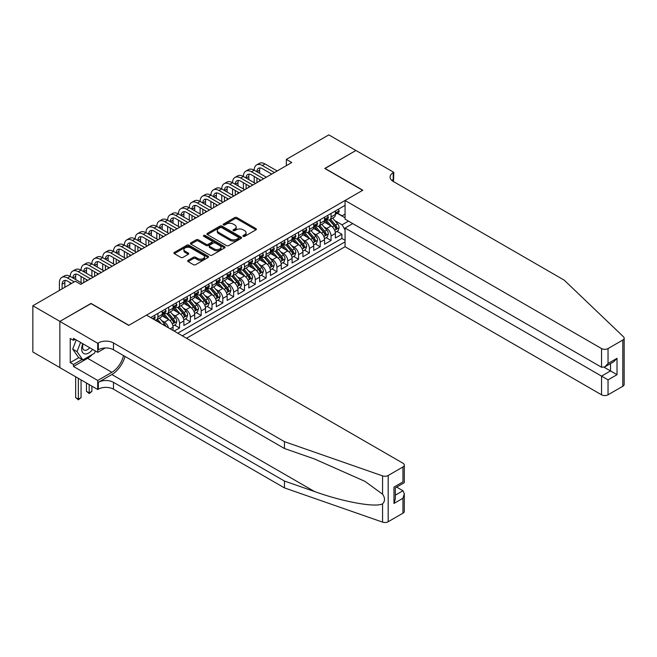 <?xml version="1.0" encoding="UTF-8"?>
<svg xmlns="http://www.w3.org/2000/svg" width="657" height="657" viewBox="0 0 657 657"><rect width="100%" height="100%" fill="white"/><g stroke="black" fill="none" stroke-linecap="round" stroke-linejoin="round"><path stroke-width="0.99" d="M243.205 236.331A1.051 0.608 0 0 0 244.691 236.331L255.975 229.819A1.503 0.871 0 0 0 256.419 229.203A1.503 0.871 0 0 0 255.975 228.595L236.857 217.557A1.503 0.871 0 0 0 234.73 217.557L223.446 224.07A1.051 0.608 0 0 0 223.142 224.497A1.051 0.608 0 0 0 223.446 224.924A1.051 0.608 0 0 0 224.932 224.924L226.394 224.086A4.804 2.776 0 0 1 233.194 224.086L234.787 225.006A4.804 2.776 0 0 1 236.192 226.969A4.804 2.776 0 0 1 234.787 228.932L233.325 229.769A1.051 0.608 0 0 0 233.013 230.205A1.051 0.608 0 0 0 233.325 230.632A1.051 0.608 0 0 0 234.812 230.632L236.274 229.786A4.804 2.776 0 0 1 243.074 229.786L244.667 230.706A4.804 2.776 0 0 1 246.071 232.668A4.804 2.776 0 0 1 244.667 234.631L243.205 235.477A1.051 0.608 0 0 0 242.893 235.904A1.051 0.608 0 0 0 243.205 236.331L243.205 235.477M188.099 260.361A1.503 0.871 0 0 0 187.664 260.977A1.503 0.871 0 0 0 188.099 261.585L193.462 264.681A1.503 0.871 0 0 0 195.589 264.681L208.121 257.445A1.503 0.871 0 0 0 208.565 256.838A1.503 0.871 0 0 0 208.121 256.222L189.002 245.184A1.503 0.871 0 0 0 186.875 245.184L174.343 252.419A1.503 0.871 0 0 0 173.908 253.035A1.503 0.871 0 0 0 174.343 253.643L180.823 257.388A1.503 0.871 0 0 0 182.95 257.388L188.313 254.292A1.503 0.871 0 0 0 188.756 253.676A1.503 0.871 0 0 0 188.313 253.06L185.102 251.204A4.016 2.324 0 0 1 183.919 249.57A4.016 2.324 0 0 1 186.399 247.426A4.016 2.324 0 0 1 190.785 247.927L203.366 255.195A4.016 2.324 0 0 1 204.549 256.838A4.016 2.324 0 0 1 202.069 258.981A4.016 2.324 0 0 1 197.683 258.472L195.589 257.265A1.503 0.871 0 0 0 193.462 257.265L188.099 260.361L188.099 261.585M91.019 303.608L59.902 321.38L32.85 305.76L32.85 351.996L59.853 367.583M91.019 303.419L128.895 325.289L362.648 190.333L324.772 168.463L355.88 150.502L328.829 134.882L286.353 159.405L286.353 165.654M32.85 305.76L75.325 281.237L80.737 284.366L291.765 162.525L286.353 159.405M226.501 245.611A1.503 0.871 0 0 0 228.628 245.611L241.16 238.376A1.503 0.871 0 0 0 241.595 237.76A1.503 0.871 0 0 0 241.16 237.144L222.041 226.107A1.503 0.871 0 0 0 219.914 226.107L207.382 233.342A1.503 0.871 0 0 0 206.939 233.958A1.503 0.871 0 0 0 207.382 234.574L226.501 245.611M204.138 236.561A1.051 0.608 0 0 1 205.206 236.709L205.206 235.461L224.645 246.687A1.503 0.871 0 0 1 225.08 247.295A1.503 0.871 0 0 1 224.645 247.911L212.104 255.146A1.503 0.871 0 0 1 209.985 255.146L190.859 244.108L190.859 242.885A1.503 0.871 0 0 0 190.423 243.492A1.503 0.871 0 0 0 190.859 244.108M190.859 242.885L196.229 239.789A1.503 0.871 0 0 1 198.348 239.789L206.109 244.264A1.503 0.871 0 0 0 208.228 244.264L211.784 242.211A1.503 0.871 0 0 0 212.227 241.595A1.503 0.871 0 0 0 211.784 240.979L203.711 236.323A1.051 0.608 0 0 1 203.407 235.888A1.051 0.608 0 0 1 204.056 235.329A1.051 0.608 0 0 1 205.206 235.461M174.13 331.095L179.542 327.974L174.614 325.133M172.495 314.35L175.214 315.918A6.118 3.531 60 0 1 179.542 323.416L183.87 320.912L183.87 325.478L190.366 321.725L185.438 318.883M183.319 308.1L186.038 309.669A6.118 3.531 60 0 1 190.366 317.167L194.694 314.67L194.694 319.228L201.182 315.475L196.262 312.633M194.135 301.85L196.854 303.419A6.118 3.531 60 0 1 201.182 310.917L205.51 308.42L205.51 312.978L212.006 309.233L207.086 306.392M204.959 295.601L207.678 297.169A6.118 3.531 60 0 1 212.006 304.667L216.334 302.171L216.334 306.729L222.83 302.984L217.902 300.142M215.783 289.359L218.502 290.928A6.118 3.531 60 0 1 222.83 298.426L227.158 295.921L227.158 300.487L233.654 296.734L228.726 293.893M226.608 283.11L229.318 284.678A6.118 3.531 60 0 1 233.654 292.176L237.982 289.671L237.982 294.237L244.47 290.484L239.55 287.643M237.423 276.86L240.142 278.428A6.118 3.531 60 0 1 244.47 285.926L248.798 283.43L248.798 287.988L255.294 284.243L250.366 281.393M248.247 270.61L250.966 272.179A6.118 3.531 60 0 1 255.294 279.677L259.622 277.18L259.622 281.738L266.118 277.993L261.19 275.152M259.072 264.36L261.79 265.929A6.118 3.531 60 0 1 266.118 273.427L270.446 270.93L270.446 275.488L276.934 271.743L272.014 268.902M269.896 258.119L272.606 259.687A6.118 3.531 60 0 1 276.934 267.185L281.27 264.681L281.27 269.247L287.758 265.494L282.839 262.652M280.711 251.869L283.43 253.438A6.118 3.531 60 0 1 287.758 260.936L292.086 258.439L292.086 262.997L298.582 259.244L293.654 256.402M291.536 245.619L294.254 247.188A6.118 3.531 60 0 1 298.582 254.686L302.91 252.189L302.91 256.747L309.406 253.002L304.478 250.153M302.36 239.37L305.078 240.938A6.118 3.531 60 0 1 309.406 248.436L313.734 245.94L313.734 250.498L320.222 246.753L315.303 243.911M313.175 233.12L315.894 234.697A6.118 3.531 60 0 1 320.222 242.187L324.558 239.69L324.558 244.256L331.046 240.503L331.046 235.945A6.118 3.531 -120 0 0 326.718 228.447L324 226.879M326.127 237.662L331.046 240.503M173.046 330.471L173.046 327.161A6.118 3.531 -120 0 0 168.718 319.663L162.024 315.803M168.463 327.827A6.118 3.531 60 0 0 164.39 322.168L161.671 320.6M183.87 320.912A6.118 3.531 -120 0 0 179.542 313.414L172.848 309.554M194.694 314.67A6.118 3.531 -120 0 0 190.366 307.172L183.673 303.304M205.51 308.42A6.118 3.531 -120 0 0 201.182 300.922L194.488 297.054M216.334 302.171A6.118 3.531 -120 0 0 212.006 294.673L205.312 290.813M227.158 295.921A6.118 3.531 -120 0 0 222.83 288.423L216.137 284.563M237.982 289.671A6.118 3.531 -120 0 0 233.654 282.173L226.961 278.313M248.798 283.43A6.118 3.531 -120 0 0 244.47 275.932L237.777 272.064M259.622 277.18A6.118 3.531 -120 0 0 255.294 269.682L248.601 265.814M270.446 270.93A6.118 3.531 -120 0 0 266.118 263.432L259.425 259.572M281.27 264.681A6.118 3.531 -120 0 0 276.934 257.183L270.249 253.323M292.086 258.439A6.118 3.531 -120 0 0 287.758 250.941L281.065 247.073M302.91 252.189A6.118 3.531 -120 0 0 298.582 244.691L291.889 240.823M313.734 245.94A6.118 3.531 -120 0 0 309.406 238.442L302.713 234.574M324.558 239.69A6.118 3.531 -120 0 0 320.222 232.192L313.529 228.332M186.522 338.256L345.065 246.72L601.541 394.8L601.541 376.116L610.525 370.926L610.525 363.608M182.301 335.817L345.065 241.85M345.065 205.362L150.699 317.569M164.332 313.134L164.39 313.167A6.118 3.531 60 0 0 167.453 313.471L171.781 310.975A6.118 3.531 -120 0 0 173.046 308.166L173.046 304.667M175.156 306.885L175.214 306.918A6.118 3.531 60 0 0 178.269 307.221L182.605 304.725A6.118 3.531 -120 0 0 183.87 301.924L183.87 298.418M185.98 300.635L186.038 300.668A6.118 3.531 60 0 0 189.093 300.972L193.421 298.475A6.118 3.531 -120 0 0 194.694 295.675L194.694 292.176M196.796 294.393L196.854 294.426A6.118 3.531 60 0 0 199.917 294.73L204.245 292.225A6.118 3.531 -120 0 0 205.51 289.425L205.51 285.926M207.62 288.144L207.678 288.177A6.118 3.531 60 0 0 210.741 288.48L215.069 285.976A6.118 3.531 -120 0 0 216.334 283.175L216.334 279.677M218.444 281.894L218.502 281.927A6.118 3.531 60 0 0 221.557 282.231L225.893 279.734A6.118 3.531 -120 0 0 227.158 276.925L227.158 273.427M229.268 275.644L229.318 275.677A6.118 3.531 60 0 0 232.381 275.981L236.709 273.484A6.118 3.531 -120 0 0 237.982 270.684L237.982 267.185M240.084 269.395L240.142 269.427A6.118 3.531 60 0 0 243.205 269.731L247.533 267.235A6.118 3.531 -120 0 0 248.798 264.434L248.798 260.936M250.908 263.153L250.966 263.186A6.118 3.531 60 0 0 254.029 263.49L258.357 260.985A6.118 3.531 -120 0 0 259.622 258.185L259.622 254.686M261.732 256.903L261.79 256.936A6.118 3.531 60 0 0 264.845 257.24L269.173 254.744A6.118 3.531 -120 0 0 270.446 251.935L270.446 248.436M272.548 250.654L272.606 250.687A6.118 3.531 60 0 0 275.669 250.99L279.997 248.494A6.118 3.531 -120 0 0 281.27 245.685L281.27 242.187M283.372 244.404L283.43 244.437A6.118 3.531 60 0 0 286.493 244.741L290.821 242.244A6.118 3.531 -120 0 0 292.086 239.444L292.086 235.945M294.196 238.163L294.254 238.195A6.118 3.531 60 0 0 297.317 238.491L301.645 235.994A6.118 3.531 -120 0 0 302.91 233.194L302.91 229.695M305.02 231.913L305.078 231.946A6.118 3.531 60 0 0 308.133 232.25L312.461 229.745A6.118 3.531 -120 0 0 313.734 226.944L313.734 223.446M315.836 225.663L315.894 225.696A6.118 3.531 60 0 0 318.957 226L323.285 223.503A6.118 3.531 -120 0 0 324.558 220.695L324.558 217.196M177.76 333.189L341.87 238.442L341.87 234.253L335.374 238.006L335.374 233.44A6.118 3.531 -120 0 0 331.046 225.942L324.353 222.082M326.66 219.413L326.718 219.446A6.118 3.531 -120 0 0 329.781 219.75A6.118 3.531 -120 0 0 331.046 216.95L331.046 213.451M329.781 219.75L334.109 217.253A6.118 3.531 -120 0 0 335.374 214.453L335.374 210.946M151.406 317.98L151.406 317.167M157.894 313.414L157.894 316.912A6.118 3.531 60 0 1 156.629 319.721A6.118 3.531 60 0 1 154.74 319.91M156.629 319.721L160.957 317.216A6.118 3.531 -120 0 0 162.23 314.416L162.23 310.917M168.718 307.172L168.718 310.671A6.118 3.531 60 0 1 167.453 313.471M179.542 300.922L179.542 304.421A6.118 3.531 60 0 1 178.269 307.221M190.366 294.673L190.366 298.171A6.118 3.531 60 0 1 189.093 300.972M201.182 288.423L201.182 291.922A6.118 3.531 60 0 1 199.917 294.73M212.006 282.173L212.006 285.68A6.118 3.531 60 0 1 210.741 288.48M222.83 275.932L222.83 279.43A6.118 3.531 60 0 1 221.557 282.231M233.654 269.682L233.654 273.181A6.118 3.531 60 0 1 232.381 275.981M244.47 263.432L244.47 266.931A6.118 3.531 60 0 1 243.205 269.731M255.294 257.183L255.294 260.681A6.118 3.531 60 0 1 254.029 263.49M266.118 250.941L266.118 254.44A6.118 3.531 60 0 1 264.845 257.24M276.934 244.691L276.934 248.19A6.118 3.531 60 0 1 275.669 250.99M287.758 238.442L287.758 241.94A6.118 3.531 60 0 1 286.493 244.741M298.582 232.192L298.582 235.691A6.118 3.531 60 0 1 297.317 238.491M309.406 225.942L309.406 229.441A6.118 3.531 60 0 1 308.133 232.25M320.222 219.701L320.222 223.199A6.118 3.531 60 0 1 318.957 226M320.222 242.187L320.222 246.753M309.406 248.436L309.406 253.002M298.582 254.686L298.582 259.244M287.758 260.936L287.758 265.494M276.934 267.185L276.934 271.743M266.118 273.427L266.118 277.993M255.294 279.677L255.294 284.243M244.47 285.926L244.47 290.484M233.654 292.176L233.654 296.734M222.83 298.426L222.83 302.984M212.006 304.667L212.006 309.233M201.182 310.917L201.182 315.475M190.366 317.167L190.366 321.725M179.542 323.416L179.542 327.974M345.065 229.975L342.083 224.817L334.824 220.629M342.083 224.817L348.473 221.138M337.271 213.295L345.065 217.796M337.484 213.164L342.083 215.825L345.065 214.108M336.942 231.412L341.87 234.253M341.87 238.442L345.065 240.281M243.624 236.487L244.667 235.879A4.804 2.776 0 0 0 246.071 233.917L246.071 232.668M236.192 226.969L236.192 228.217A4.804 2.776 0 0 1 234.787 230.18L233.744 230.779M255.959 229.827L236.857 218.806A1.503 0.871 0 0 0 234.73 218.806L223.865 225.08M241.135 238.384L222.041 227.355A1.503 0.871 0 0 0 219.914 227.355L207.398 234.582M238.507 238.187A1.051 0.608 0 0 0 238.811 237.76A1.051 0.608 0 0 0 238.507 237.333L221.721 227.642A1.051 0.608 0 0 0 220.235 227.642L218.691 228.529A4.804 2.776 0 0 0 217.286 230.492A4.804 2.776 0 0 0 218.691 232.455L230.164 239.082A4.804 2.776 0 0 0 236.963 239.082L238.507 238.187L238.507 239.444A1.051 0.608 0 0 0 238.811 239.008L238.811 237.76M217.286 230.492L217.286 231.74A4.804 2.776 0 0 0 218.691 233.703L218.691 232.455M238.507 239.444L236.963 240.331A4.804 2.776 0 0 1 230.164 240.331L218.691 233.703M190.883 244.117L196.229 241.037L196.229 239.789M212.227 241.595L212.227 242.844A1.503 0.871 0 0 1 211.784 243.46L208.228 245.513A1.503 0.871 0 0 1 206.109 245.513L198.348 241.037A1.503 0.871 0 0 0 196.229 241.037M205.206 236.709L224.62 247.919M214.149 248.904A4.016 2.324 0 0 0 218.535 249.414A4.016 2.324 0 0 0 221.015 247.27A4.016 2.324 0 0 0 219.832 245.628L215.397 243.065A1.503 0.871 0 0 0 213.279 243.065L209.714 245.118A1.503 0.871 0 0 0 209.279 245.734A1.503 0.871 0 0 0 209.714 246.35L214.149 248.904L214.149 250.161A4.016 2.324 0 0 0 218.535 250.662A4.016 2.324 0 0 0 221.015 248.518L221.015 247.27M209.279 245.734L209.279 246.983A1.503 0.871 0 0 0 209.714 247.599L209.714 246.35M214.149 250.161L209.714 247.599M204.549 256.838L204.549 258.086A4.016 2.324 0 0 1 202.069 260.229A4.016 2.324 0 0 1 197.683 259.72L195.589 258.513A1.503 0.871 0 0 0 193.462 258.513L188.124 261.601M183.919 249.57L183.919 250.818A4.016 2.324 0 0 0 185.102 252.46L185.102 251.204M188.313 253.06L188.313 254.292L185.102 252.46M208.121 256.222L208.121 257.445L189.002 246.432A1.503 0.871 0 0 0 186.875 246.432L174.368 253.659L174.343 252.419M335.284 232.373L338.084 230.755L339.16 227.634A4.057 2.341 -120 0 0 337.583 223.823L332.639 218.099M331.645 226.345L325.995 219.799M328.434 224.439L325.149 220.637A9.715 5.609 -120 0 0 324.854 220.3M329.231 219.972L334.232 225.762A4.057 2.341 60 0 1 335.678 228.554C336.285 229.367 336.721 229.121 336.975 227.807A4.057 2.341 -120 0 0 335.53 225.014L330.586 219.29M329.518 219.873L334.898 226.098A2.07 1.191 60 0 1 335.415 226.903L336.975 227.807M335.678 228.554L335.973 229.038M338.24 209.296L339.16 210.889A4.057 2.341 60 0 1 338.322 212.679L336.269 213.87A4.057 2.341 -120 0 0 336.975 212.934L336.885 212.572M59.417 290.427L59.417 282.674A11.481 6.627 60 0 1 61.799 277.426L64.501 275.858A11.481 6.627 60 0 1 70.242 276.433A11.481 6.627 60 0 1 72.615 271.177L75.325 269.616A11.481 6.627 60 0 1 81.066 270.183A11.481 6.627 60 0 1 83.439 264.927L86.141 263.367A11.481 6.627 60 0 1 91.881 263.933A11.481 6.627 60 0 1 94.263 258.677L96.965 257.117A11.481 6.627 60 0 1 102.706 257.684A11.481 6.627 60 0 1 105.079 252.428L107.789 250.867A11.481 6.627 60 0 1 113.53 251.434A11.481 6.627 60 0 1 115.903 246.186L118.613 244.618A11.481 6.627 60 0 1 124.345 245.192A11.481 6.627 60 0 1 126.727 239.936L129.429 238.376A11.481 6.627 60 0 1 135.17 238.943A11.481 6.627 60 0 1 137.551 233.687L140.253 232.126A11.481 6.627 60 0 1 145.994 232.693A11.481 6.627 60 0 1 148.367 227.437L151.077 225.877A11.481 6.627 60 0 1 156.818 226.443A11.481 6.627 60 0 1 159.191 221.187L161.901 219.627A11.481 6.627 60 0 1 167.634 220.194A11.481 6.627 60 0 1 170.015 214.946L172.717 213.377A11.481 6.627 60 0 1 178.458 213.952A11.481 6.627 60 0 1 180.839 208.696L183.541 207.136A11.481 6.627 60 0 1 189.282 207.702A11.481 6.627 60 0 1 191.655 202.446L194.365 200.886A11.481 6.627 60 0 1 200.106 201.453A11.481 6.627 60 0 1 202.479 196.197L205.181 194.636A11.481 6.627 60 0 1 210.922 195.203A11.481 6.627 60 0 1 213.303 189.947L216.005 188.387A11.481 6.627 60 0 1 221.746 188.961A11.481 6.627 60 0 1 224.127 183.705L226.829 182.145A11.481 6.627 60 0 1 232.57 182.712A11.481 6.627 60 0 1 234.943 177.456L237.653 175.895A11.481 6.627 60 0 1 243.394 176.462A11.481 6.627 60 0 1 245.767 171.206L248.469 169.646A11.481 6.627 60 0 1 254.21 170.212A11.481 6.627 60 0 1 256.591 164.956L259.293 163.396A11.481 6.627 60 0 1 265.034 163.963L277.155 170.96M256.591 164.956A11.481 6.627 60 0 1 262.332 165.531L274.445 172.528M335.513 214.059L335.53 214.059A4.057 2.341 -120 0 0 336.269 213.87M336.45 212.63L336.975 212.934L335.678 213.681A4.057 2.341 60 0 1 335.374 214.264M271.743 174.089L262.332 168.652A7.654 4.418 -120 0 0 258.505 168.274A7.654 4.418 -120 0 0 256.92 171.773L259.622 170.212L259.622 173.341M260.098 167.921A7.654 4.418 -120 0 0 259.622 170.212M256.92 178.022L256.92 182.646M259.622 179.583L259.622 181.086M254.21 182.712L254.21 176.462M82.839 343.742A9.945 5.741 120 0 0 85.172 353.942A9.945 5.741 120 0 0 92.596 349.376M83.176 343.94A6.808 3.934 120 0 0 84.006 350.033A6.808 3.934 120 0 0 84.999 350.345A6.808 3.934 120 0 0 89.697 347.709M95.388 350.986L94.534 353.187L82.848 359.929L78.52 357.433L72.681 349.122L76.245 339.94M82.848 359.929L77.009 351.618L80.573 342.437M72.681 349.122L77.009 351.618M352.743 223.602L345.065 228.036L608.037 379.861L608.037 394.8L622.803 386.267L622.803 340.03A4.591 2.653 0 0 0 624.15 338.158A4.591 2.653 0 0 0 623.485 336.786L564.207 280.145L393.223 181.431A10.709 6.184 180 0 1 390.077 177.053A10.709 6.184 180 0 1 393.223 172.684L393.814 172.339L355.938 150.469L324.936 168.562M345.065 228.036L345.065 246.72M324.936 168.373L362.812 190.234L345.065 200.484L601.541 348.563A4.591 2.653 0 0 0 608.037 348.563L622.803 340.03M393.814 172.339L393.486 181.587M345.065 200.484L345.065 219.167L601.541 367.247L601.541 348.563M624.15 338.158L624.15 384.394A4.591 2.653 180 0 1 622.803 386.267M608.037 394.8A4.591 2.653 180 0 1 601.541 394.8M391.868 180.478A10.709 6.184 180 0 1 393.223 179.525L393.223 172.684M604.136 367.247L617.013 374.679L608.037 379.861M608.037 348.563L608.037 363.493L604.785 366.918L601.541 367.247M608.037 363.493L617.013 358.311L613.769 361.736L604.785 366.918M402.955 513.199L402.955 498.261L404.301 493.736L404.301 511.318A4.591 2.653 180 0 1 402.955 513.199L388.188 521.724A4.591 2.653 180 0 1 382.563 522.118L284.456 487.888L284.456 481.047L113.472 382.333A10.709 6.184 -0 0 0 98.32 382.333L111.846 374.523A19.932 11.506 120 0 0 125.019 356.447M284.456 481.047L314.539 491.543C343.291 501.907 375.418 507.713 382.563 503.837C385.174 501.168 385.174 497.94 382.563 494.171L364.914 481.335L314.539 458.997L284.456 448.501L113.472 349.779A10.709 6.184 -0 0 0 98.32 349.779L98.32 342.938L97.729 343.283L59.853 321.413L90.855 303.518L128.731 325.379L146.478 315.138L402.955 463.21A4.591 2.653 -0 0 1 404.301 465.082A4.591 2.653 -0 0 1 402.955 466.963L388.188 475.487L388.188 521.724M284.456 487.888L113.472 389.174A10.709 6.184 -0 0 0 98.32 389.174L97.729 389.519L59.853 367.649L59.853 321.413M284.456 448.501L284.456 441.66L113.472 342.938A10.709 6.184 -0 0 0 98.32 342.938M382.563 494.171L382.563 475.882L284.456 441.66M92.382 354.427A17.222 9.937 -60 0 1 87.611 358.311L73.485 366.466L73.485 364.463L82.092 359.494M75.218 339.349L73.485 340.342L70.242 338.47L70.242 362.59L73.485 364.463M73.485 340.342L73.485 338.347L97.729 352.341L97.729 343.283M97.729 389.519L97.729 380.46L111.846 372.305A17.222 9.937 120 0 0 123.508 355.577M73.485 366.466L97.729 380.46M396.623 487.108L402.955 490.763L404.301 493.736M105.284 347.98L97.729 352.341M382.563 475.882A4.591 2.653 -0 0 0 388.188 475.487M70.242 362.59L78.848 357.622M402.955 498.261L393.978 503.451L395.325 498.926L395.325 487.855L404.301 482.673L404.301 465.082M393.978 503.451L393.978 487.075C395.728 488.094 395.728 488.094 393.978 487.075L402.955 481.893C404.712 482.903 404.712 482.903 402.955 481.893L402.955 466.963M324.459 238.622L327.26 237.005L328.344 233.884A4.057 2.341 -120 0 0 326.759 230.073L321.815 224.349M320.83 232.586L315.179 226.049M317.61 230.681L314.333 226.887A9.715 5.609 -120 0 0 314.03 226.55M318.407 226.222L323.408 232.011A4.057 2.341 60 0 1 324.854 234.804C325.461 235.617 325.897 235.37 326.151 234.056A4.057 2.341 -120 0 0 324.706 231.256L319.762 225.532M318.702 226.123L324.073 232.348A2.07 1.191 60 0 1 324.591 233.153L326.151 234.056M324.854 234.804L325.149 235.28M313.644 244.864L316.436 243.254L317.52 240.125A4.057 2.341 -120 0 0 315.943 236.323L310.999 230.599M310.005 238.836L304.355 232.291M306.786 236.931L303.509 233.136A9.715 5.609 -120 0 0 303.206 232.8M307.583 232.463L312.584 238.261A4.057 2.341 60 0 1 314.03 241.053C314.637 241.866 315.073 241.62 315.327 240.298A4.057 2.341 -120 0 0 313.882 237.506L308.938 231.781M307.878 232.373L313.249 238.598A2.07 1.191 60 0 1 313.775 239.403L315.327 240.298M314.03 241.053L314.325 241.53M302.82 251.114L305.612 249.504L306.696 246.375A4.057 2.341 -120 0 0 305.119 242.564L300.175 236.84M299.181 245.086L293.531 238.54M295.97 243.18L292.685 239.386A9.715 5.609 -120 0 0 292.39 239.041M296.759 238.713L301.76 244.503A4.057 2.341 60 0 1 303.206 247.303C303.821 248.116 304.248 247.861 304.511 246.547A4.057 2.341 -120 0 0 303.066 243.755L298.114 238.031M297.054 238.622L302.434 244.839A2.07 1.191 60 0 1 302.951 245.652L304.511 246.547M303.206 247.303L303.501 247.779M291.995 257.363L294.796 255.745L295.872 252.625A4.057 2.341 -120 0 0 294.295 248.814L289.351 243.09M288.357 251.335L282.707 244.79M285.146 249.43L281.861 245.628A9.715 5.609 -120 0 0 281.566 245.291M285.943 244.962L290.944 250.752A4.057 2.341 60 0 1 292.39 253.545C292.997 254.366 293.433 254.111 293.687 252.797A4.057 2.341 -120 0 0 292.242 250.005L287.298 244.281M286.23 244.872L291.609 251.089A2.07 1.191 60 0 1 292.127 251.902L293.687 252.797M292.39 253.545L292.685 254.029M327.424 215.545L328.344 217.138A4.057 2.341 60 0 1 327.498 218.929L325.445 220.12A4.057 2.341 -120 0 0 326.151 219.183L326.069 218.822M245.767 171.206A11.481 6.627 60 0 1 251.508 171.773L254.21 170.212L266.331 177.209M251.508 171.773L263.629 178.77M324.689 220.309L324.706 220.309A4.057 2.341 -120 0 0 325.445 220.12M325.626 218.88L326.151 219.183L324.854 219.931A4.057 2.341 60 0 1 324.558 220.514M260.919 180.338L251.508 174.902A7.654 4.418 -120 0 0 247.681 174.524A7.654 4.418 -120 0 0 246.096 178.022L248.798 176.462L248.798 179.583M249.282 174.171A7.654 4.418 -120 0 0 248.798 176.462M246.096 184.272L246.096 188.896M248.798 185.832L248.798 187.335M243.394 188.961L243.394 182.712M316.6 221.787L317.52 223.38A4.057 2.341 60 0 1 316.682 225.179L314.621 226.361A4.057 2.341 -120 0 0 315.327 225.433L315.245 225.072M234.943 177.456A11.481 6.627 60 0 1 240.684 178.022L243.394 176.462L255.507 183.459M240.684 178.022L252.805 185.019M313.865 226.558L313.882 226.558A4.057 2.341 -120 0 0 314.621 226.361M314.81 225.129L315.327 225.433L314.03 226.18A4.057 2.341 60 0 1 313.734 226.755M250.095 186.58L240.684 181.151A7.654 4.418 -120 0 0 236.857 180.765A7.654 4.418 -120 0 0 235.272 184.272L237.982 182.712L237.982 185.832M238.458 180.412A7.654 4.418 -120 0 0 237.982 182.712M235.272 190.522L235.272 195.145M237.982 192.082L237.982 193.577M232.57 195.203L232.57 188.961M305.776 228.036L306.696 229.63A4.057 2.341 60 0 1 305.858 231.428L303.805 232.611A4.057 2.341 -120 0 0 304.511 231.683L304.421 231.321M224.127 183.705A11.481 6.627 60 0 1 229.86 184.272L232.57 182.712L244.691 189.709M229.86 184.272L241.981 191.269M303.049 232.8L303.066 232.8A4.057 2.341 -120 0 0 303.805 232.611M303.986 231.379L304.511 231.683L303.206 232.43A4.057 2.341 60 0 1 302.91 233.005M239.279 192.83L229.86 187.393A7.654 4.418 -120 0 0 226.033 187.015A7.654 4.418 -120 0 0 224.448 190.522L227.158 188.961L227.158 192.082M227.634 186.662A7.654 4.418 -120 0 0 227.158 188.961M224.448 196.772L224.448 201.387M227.158 198.332L227.158 199.827M221.746 201.453L221.746 195.203M294.952 234.286L295.872 235.879A4.057 2.341 60 0 1 295.034 237.678L292.981 238.861A4.057 2.341 -120 0 0 293.687 237.924L293.597 237.563M213.303 189.947A11.481 6.627 60 0 1 219.044 190.522L221.746 188.961L233.867 195.958M219.044 190.522L231.157 197.519M292.225 239.049L292.242 239.049A4.057 2.341 -120 0 0 292.981 238.861M293.162 237.62L293.687 237.924L292.39 238.68A4.057 2.341 60 0 1 292.086 239.255M228.455 199.079L219.044 193.643A7.654 4.418 -120 0 0 215.217 193.265A7.654 4.418 -120 0 0 213.632 196.772L216.334 195.203L216.334 198.332M216.818 192.912A7.654 4.418 -120 0 0 216.334 195.203M213.632 203.013L213.632 207.637M216.334 204.573L216.334 206.076M210.922 207.702L210.922 201.453M281.171 263.613L283.972 261.995L285.056 258.874A4.057 2.341 -120 0 0 283.471 255.064L278.527 249.34M277.541 257.585L271.891 251.04M274.322 255.68L271.045 251.877A9.715 5.609 -120 0 0 270.741 251.541M275.119 251.212L280.12 257.002A4.057 2.341 60 0 1 281.566 259.794C282.173 260.607 282.609 260.361 282.863 259.047A4.057 2.341 -120 0 0 281.418 256.255L276.474 250.531M275.414 251.114L280.785 257.339A2.07 1.191 60 0 1 281.311 258.144L282.863 259.047M281.566 259.794L281.861 260.279M284.136 240.536L285.056 242.129A4.057 2.341 60 0 1 284.21 243.919L282.157 245.11A4.057 2.341 -120 0 0 282.863 244.174L282.781 243.813M202.479 196.197A11.481 6.627 60 0 1 208.22 196.772L210.922 195.203L223.043 202.2M208.22 196.772L220.341 203.769M281.401 245.299L281.418 245.299A4.057 2.341 -120 0 0 282.157 245.11M282.338 243.87L282.863 244.174L281.566 244.921A4.057 2.341 60 0 1 281.27 245.504M217.631 205.329L208.22 199.892A7.654 4.418 -120 0 0 204.393 199.514A7.654 4.418 -120 0 0 202.808 203.013L205.51 201.453L205.51 204.573M205.994 199.161A7.654 4.418 -120 0 0 205.51 201.453M202.808 209.263L202.808 213.886M205.51 210.823L205.51 212.326M200.106 213.952L200.106 207.702M270.356 269.863L273.148 268.245L274.232 265.124A4.057 2.341 -120 0 0 272.655 261.314L267.711 255.589M266.717 263.827L261.067 257.289M263.498 261.921L260.221 258.127A9.715 5.609 -120 0 0 259.917 257.79M264.295 257.462L269.296 263.252A4.057 2.341 60 0 1 270.741 266.044C271.349 266.857 271.784 266.611 272.039 265.297A4.057 2.341 -120 0 0 270.594 262.496L265.65 256.772M264.59 257.363L269.961 263.588A2.07 1.191 60 0 1 270.487 264.393L272.039 265.297M270.741 266.044L271.037 266.52M273.312 246.786L274.232 248.379A4.057 2.341 60 0 1 273.394 250.169L271.333 251.36A4.057 2.341 -120 0 0 272.039 250.424L271.957 250.062M191.655 202.446A11.481 6.627 60 0 1 197.396 203.013L200.106 201.453L212.219 208.45M197.396 203.013L209.517 210.01M270.577 251.549L270.594 251.549A4.057 2.341 -120 0 0 271.333 251.36M271.522 250.12L272.039 250.424L270.741 251.171A4.057 2.341 60 0 1 270.446 251.746M206.815 211.579L197.396 206.142A7.654 4.418 -120 0 0 193.569 205.764A7.654 4.418 -120 0 0 191.984 209.263L194.694 207.702L194.694 210.823M195.17 205.411A7.654 4.418 -120 0 0 194.694 207.702M191.984 215.512L191.984 220.136M194.694 217.073L194.694 218.576M189.282 220.194L189.282 213.952M259.531 276.104L262.332 274.495L263.408 271.366A4.057 2.341 -120 0 0 261.831 267.563L256.887 261.839M255.893 270.076L250.243 263.531M252.682 268.171L249.397 264.377A9.715 5.609 -120 0 0 249.102 264.04M253.471 263.703L258.472 269.493A4.057 2.341 60 0 1 259.926 272.294C260.533 273.107 260.96 272.86 261.223 271.538A4.057 2.341 -120 0 0 259.778 268.746L254.834 263.022M253.766 263.613L259.145 269.83A2.07 1.191 60 0 1 259.663 270.643L261.223 271.538M259.926 272.294L260.213 272.77M262.488 253.027L263.408 254.62A4.057 2.341 60 0 1 262.57 256.419L260.517 257.601A4.057 2.341 -120 0 0 261.223 256.673L261.133 256.312M180.839 208.696A11.481 6.627 60 0 1 186.572 209.263L189.282 207.702L201.403 214.699M186.572 209.263L198.693 216.26M259.761 257.799L259.778 257.799A4.057 2.341 -120 0 0 260.517 257.601M260.698 256.37L261.223 256.673L259.926 257.421A4.057 2.341 60 0 1 259.622 257.996M195.991 217.82L186.572 212.383A7.654 4.418 -120 0 0 182.753 212.006A7.654 4.418 -120 0 0 181.168 215.512L183.87 213.952L183.87 217.073M184.346 211.653A7.654 4.418 -120 0 0 183.87 213.952M181.168 221.762L181.168 226.386M183.87 223.323L183.87 224.817M178.458 226.443L178.458 220.194M248.707 282.354L251.508 280.744L252.592 277.615A4.057 2.341 -120 0 0 251.007 273.805L246.063 268.081M245.077 276.326L239.419 269.781M241.858 274.421L238.581 270.627A9.715 5.609 -120 0 0 238.277 270.282M242.655 269.953L247.656 275.743A4.057 2.341 60 0 1 249.102 278.535C249.709 279.356 250.145 279.102 250.399 277.788A4.057 2.341 -120 0 0 248.954 274.996L244.01 269.271M242.95 269.863L248.321 276.08A2.07 1.191 60 0 1 248.839 276.893L250.399 277.788M249.102 278.535L249.397 279.02M251.672 259.277L252.592 260.87A4.057 2.341 60 0 1 251.746 262.669L249.693 263.851A4.057 2.341 -120 0 0 250.399 262.915L250.317 262.562M170.015 214.946A11.481 6.627 60 0 1 175.756 215.512L178.458 213.952L190.579 220.949M175.756 215.512L187.877 222.509M248.937 264.04L248.954 264.04A4.057 2.341 -120 0 0 249.693 263.851M249.874 262.619L250.399 262.915L249.102 263.671A4.057 2.341 60 0 1 248.798 264.245M185.167 224.07L175.756 218.633A7.654 4.418 -120 0 0 171.929 218.255A7.654 4.418 -120 0 0 170.344 221.762L173.046 220.194L173.046 223.323M173.53 217.902A7.654 4.418 -120 0 0 173.046 220.194M170.344 228.004L170.344 232.627M173.046 229.572L173.046 231.067M167.634 232.693L167.634 226.443M237.891 288.604L240.684 286.986L241.768 283.865A4.057 2.341 -120 0 0 240.183 280.054L235.239 274.33M234.253 282.576L228.603 276.03M231.034 280.67L227.757 276.868A9.715 5.609 -120 0 0 227.453 276.531M231.831 276.203L236.832 281.993A4.057 2.341 60 0 1 238.277 284.785C238.885 285.606 239.32 285.352 239.575 284.038A4.057 2.341 -120 0 0 238.13 281.245L233.186 275.521M232.126 276.104L237.497 282.329A2.07 1.191 60 0 1 238.023 283.134L239.575 284.038M238.277 284.785L238.573 285.269M240.848 265.527L241.768 267.12A4.057 2.341 60 0 1 240.93 268.91L238.869 270.101A4.057 2.341 -120 0 0 239.575 269.165L239.493 268.803M159.191 221.187A11.481 6.627 60 0 1 164.932 221.762L167.634 220.194L179.755 227.199M164.932 221.762L177.053 228.759M238.113 270.29L238.13 270.29A4.057 2.341 -120 0 0 238.869 270.101M239.049 268.861L239.575 269.165L238.277 269.92A4.057 2.341 60 0 1 237.982 270.495M174.343 230.32L164.932 224.883A7.654 4.418 -120 0 0 161.105 224.505A7.654 4.418 -120 0 0 159.52 228.004L162.23 226.443L162.23 229.572M162.706 224.152A7.654 4.418 -120 0 0 162.23 226.443M159.52 234.253L159.52 238.877M162.23 235.814L162.23 237.317M156.818 238.943L156.818 232.693M227.067 294.853L229.86 293.236L230.944 290.115A4.057 2.341 -120 0 0 229.367 286.304L224.423 280.58M223.429 288.817L217.779 282.28M220.21 286.912L216.933 283.118A9.715 5.609 -120 0 0 216.629 282.781M221.007 282.453L226.008 288.242A4.057 2.341 60 0 1 227.453 291.035C228.069 291.848 228.496 291.601 228.751 290.287A4.057 2.341 -120 0 0 227.306 287.495L222.362 281.763M221.302 282.354L226.673 288.579A2.07 1.191 60 0 1 227.199 289.384L228.751 290.287M227.453 291.035L227.749 291.519M230.024 271.776L230.944 273.369A4.057 2.341 60 0 1 230.106 275.16L228.045 276.351A4.057 2.341 -120 0 0 228.751 275.414L228.669 275.053M148.367 227.437A11.481 6.627 60 0 1 154.108 228.004L156.818 226.443L168.931 233.44M154.108 228.004L166.229 235.009M227.289 276.54L227.306 276.54A4.057 2.341 -120 0 0 228.045 276.351M228.234 275.111L228.751 275.414L227.453 276.162A4.057 2.341 60 0 1 227.158 276.745M163.527 236.569L154.108 231.133A7.654 4.418 -120 0 0 150.281 230.755A7.654 4.418 -120 0 0 148.696 234.253L151.406 232.693L151.406 235.814M151.882 230.402A7.654 4.418 -120 0 0 151.406 232.693M148.696 240.503L148.696 245.127M151.406 242.063L151.406 243.566M145.994 245.192L145.994 238.943M216.243 301.095L219.044 299.485L220.12 296.356A4.057 2.341 -120 0 0 218.543 292.554L213.599 286.83M212.605 295.067L206.955 288.53M209.394 293.162L206.109 289.367A9.715 5.609 -120 0 0 205.813 289.031M210.191 288.702L215.192 294.492A4.057 2.341 60 0 1 216.638 297.284C217.245 298.097 217.681 297.851 217.935 296.537A4.057 2.341 -120 0 0 216.49 293.736L211.546 288.012M210.478 288.604L215.857 294.829A2.07 1.191 60 0 1 216.375 295.634L217.935 296.537M216.638 297.284L216.933 297.761M219.2 278.026L220.12 279.619A4.057 2.341 60 0 1 219.282 281.41L217.229 282.6A4.057 2.341 -120 0 0 217.935 281.664L217.845 281.303M137.551 233.687A11.481 6.627 60 0 1 143.283 234.253L145.994 232.693L158.115 239.69M143.283 234.253L155.405 241.25M216.473 282.789L216.49 282.789A4.057 2.341 -120 0 0 217.229 282.6M217.41 281.36L217.935 281.664L216.638 282.411A4.057 2.341 60 0 1 216.334 282.986M152.703 242.811L143.283 237.382A7.654 4.418 -120 0 0 139.465 236.996A7.654 4.418 -120 0 0 137.88 240.503L140.582 238.943L140.582 242.063M141.058 236.643A7.654 4.418 -120 0 0 140.582 238.943M137.88 246.753L137.88 251.376M140.582 248.313L140.582 249.816M135.17 251.434L135.17 245.192M205.419 307.345L208.22 305.735L209.304 302.606A4.057 2.341 -120 0 0 207.719 298.804L202.775 293.071M201.789 301.317L196.131 294.771M198.57 299.411L195.293 295.617A9.715 5.609 -120 0 0 194.989 295.272M199.367 294.944L204.368 300.734A4.057 2.341 60 0 1 205.813 303.534C206.421 304.347 206.856 304.092 207.111 302.778A4.057 2.341 -120 0 0 205.666 299.986L200.722 294.262M199.662 294.853L205.033 301.07A2.07 1.191 60 0 1 205.551 301.883L207.111 302.778M205.813 303.534L206.109 304.01M208.384 284.267L209.304 285.861A4.057 2.341 60 0 1 208.458 287.659L206.405 288.842A4.057 2.341 -120 0 0 207.111 287.914L207.029 287.552M126.727 239.936A11.481 6.627 60 0 1 132.468 240.503L135.17 238.943L147.291 245.94M132.468 240.503L144.589 247.5M205.649 289.031L205.666 289.031A4.057 2.341 -120 0 0 206.405 288.842M206.585 287.61L207.111 287.914L205.813 288.661A4.057 2.341 60 0 1 205.51 289.236M141.879 249.06L132.468 243.624A7.654 4.418 -120 0 0 128.641 243.246A7.654 4.418 -120 0 0 127.056 246.753L129.757 245.192L129.757 248.313M130.242 242.893A7.654 4.418 -120 0 0 129.757 245.192M127.056 253.002L127.056 257.626M129.757 254.563L129.757 256.058M124.345 257.684L124.345 251.434M194.603 313.594L197.396 311.976L198.48 308.856A4.057 2.341 -120 0 0 196.903 305.045L191.951 299.321M190.965 307.566L185.315 301.021M187.746 305.661L184.469 301.859A9.715 5.609 -120 0 0 184.165 301.522M188.543 301.193L193.544 306.983A4.057 2.341 60 0 1 194.989 309.776C195.597 310.597 196.032 310.342 196.287 309.028A4.057 2.341 -120 0 0 194.842 306.236L189.898 300.512M188.838 301.103L194.209 307.32A2.07 1.191 60 0 1 194.735 308.133L196.287 309.028M194.989 309.776L195.285 310.26M197.56 290.517L198.48 292.11A4.057 2.341 60 0 1 197.642 293.909L195.581 295.092A4.057 2.341 -120 0 0 196.287 294.155L196.205 293.802M115.903 246.186A11.481 6.627 60 0 1 121.644 246.753L124.345 245.192L136.467 252.189M121.644 246.753L133.765 253.75M194.825 295.28L194.842 295.28A4.057 2.341 -120 0 0 195.581 295.092M195.761 293.86L196.287 294.155L194.989 294.911A4.057 2.341 60 0 1 194.694 295.486M131.055 255.31L121.644 249.874A7.654 4.418 -120 0 0 117.817 249.496A7.654 4.418 -120 0 0 116.232 253.002L118.942 251.434L118.942 254.563M119.418 249.143A7.654 4.418 -120 0 0 118.942 251.434M116.232 259.244L116.232 263.868M118.942 260.813L118.942 262.307M113.53 263.933L113.53 257.684M183.779 319.844L186.572 318.226L187.656 315.105A4.057 2.341 -120 0 0 186.079 311.295L181.135 305.571M180.141 313.816L174.491 307.271M176.93 311.911L173.645 308.108A9.715 5.609 -120 0 0 173.341 307.772M177.719 307.443L182.72 313.233A4.057 2.341 60 0 1 184.165 316.025C184.781 316.838 185.208 316.592 185.471 315.278A4.057 2.341 -120 0 0 184.017 312.486L179.074 306.762M178.014 307.345L183.393 313.57A2.07 1.191 60 0 1 183.911 314.375L185.471 315.278M184.165 316.025L184.461 316.51M186.736 296.767L187.656 298.36A4.057 2.341 60 0 1 186.818 300.15L184.765 301.341A4.057 2.341 -120 0 0 185.471 300.405L185.381 300.044M105.079 252.428A11.481 6.627 60 0 1 110.819 253.002L113.53 251.434L125.651 258.431M110.819 253.002L122.941 260M184.001 301.53L184.017 301.53A4.057 2.341 -120 0 0 184.765 301.341M184.946 300.101L185.471 300.405L184.165 301.152A4.057 2.341 60 0 1 183.87 301.735M120.239 261.56L110.819 256.123A7.654 4.418 -120 0 0 106.992 255.745A7.654 4.418 -120 0 0 105.407 259.244L108.118 257.684L108.118 260.813M108.594 255.392A7.654 4.418 -120 0 0 108.118 257.684M105.407 265.494L105.407 270.117M108.118 267.054L108.118 268.557M102.706 270.183L102.706 263.933M172.955 326.094L175.756 324.476L176.832 321.355A4.057 2.341 -120 0 0 175.255 317.545L170.311 311.82M169.317 320.058L163.667 313.52M166.106 318.152L162.821 314.358A9.715 5.609 -120 0 0 162.525 314.021M166.903 313.693L171.904 319.483A4.057 2.341 60 0 1 173.349 322.275C173.957 323.088 174.392 322.842 174.647 321.528A4.057 2.341 -120 0 0 173.202 318.727L168.258 313.003M167.19 313.594L172.569 319.819A2.07 1.191 60 0 1 173.087 320.624L174.647 321.528M173.349 322.275L173.645 322.751M175.912 303.017L176.832 304.61A4.057 2.341 60 0 1 175.994 306.4L173.941 307.591A4.057 2.341 -120 0 0 174.647 306.655L174.557 306.293M94.263 258.677A11.481 6.627 60 0 1 100.004 259.244L102.706 257.684L114.827 264.681M100.004 259.244L112.117 266.241M173.185 307.78L173.202 307.78A4.057 2.341 -120 0 0 173.941 307.591M174.121 306.351L174.647 306.655L173.349 307.402A4.057 2.341 60 0 1 173.046 307.985M109.415 267.81L100.004 262.373A7.654 4.418 -120 0 0 96.177 261.995A7.654 4.418 -120 0 0 94.592 265.494L97.293 263.933L97.293 267.054M97.77 261.642A7.654 4.418 -120 0 0 97.293 263.933M94.592 271.743L94.592 276.367M97.293 273.304L97.293 274.807M91.881 276.433L91.881 270.183M165.802 326.291A4.057 2.341 -120 0 0 164.431 323.794L159.487 318.07M161.228 323.655L157.434 319.253M156.374 319.844L158.099 321.84M156.079 319.934L157.352 321.413M165.096 309.258L166.016 310.851A4.057 2.341 60 0 1 165.17 312.65L163.117 313.832A4.057 2.341 -120 0 0 163.823 312.904L163.741 312.543M83.439 264.927A11.481 6.627 60 0 1 89.18 265.494L91.881 263.933L104.003 270.93M89.18 265.494L101.301 272.491M162.361 314.03L162.378 314.03A4.057 2.341 -120 0 0 163.117 313.832M163.297 312.601L163.823 312.904L162.525 313.652A4.057 2.341 60 0 1 162.23 314.227M98.591 274.051L89.18 268.623A7.654 4.418 -120 0 0 85.353 268.237A7.654 4.418 -120 0 0 83.767 271.743L86.469 270.183L86.469 273.304M86.954 267.884A7.654 4.418 -120 0 0 86.469 270.183M83.767 277.993L83.767 282.617M86.469 279.553L86.469 281.048M81.066 282.674L81.066 276.433M89.18 384.583L89.18 392.894L91.881 391.334L91.881 386.144M91.881 391.334L89.18 393.576L86.469 391.334L86.469 383.023M86.469 391.334L89.18 392.894L89.18 393.576M154.272 315.508L155.192 317.101A4.057 2.341 60 0 1 154.354 318.9L153.672 319.286M72.615 271.177A11.481 6.627 60 0 1 78.355 271.743L81.066 270.183L93.179 277.18M78.355 271.743L90.477 278.74M87.767 280.301L78.355 274.864A7.654 4.418 -120 0 0 74.528 274.486A7.654 4.418 -120 0 0 72.943 277.993L75.654 276.433L75.654 279.553M76.13 274.133A7.654 4.418 -120 0 0 75.654 276.433M70.242 284.177L70.242 282.674M78.355 378.333L78.355 399.144L81.066 397.575L81.066 379.894M81.066 397.575L78.355 399.826L75.654 397.575L75.654 376.773M75.654 397.575L78.355 399.144L78.355 399.826M61.799 277.426A11.481 6.627 60 0 1 67.531 277.993L70.242 276.433L82.363 283.43M67.531 277.993L74.241 281.861M71.539 283.43L67.531 281.114A7.654 4.418 -120 0 0 63.704 280.736A7.654 4.418 -120 0 0 62.119 284.243L62.119 288.858M65.306 280.383A7.654 4.418 -120 0 0 64.829 282.674L64.829 287.298M164.39 322.168L168.718 319.663M175.214 315.918L179.542 313.414M186.038 309.669L190.366 307.172M196.854 303.419L201.182 300.922M207.678 297.169L212.006 294.673M218.502 290.928L222.83 288.423M229.318 284.678L233.654 282.173M240.142 278.428L244.47 275.932M250.966 272.179L255.294 269.682M261.79 265.929L266.118 263.432M272.606 259.687L276.934 257.183M283.43 253.438L287.758 250.941M294.254 247.188L298.582 244.691M305.078 240.938L309.406 238.442M315.894 234.697L320.222 232.192M326.718 228.447L331.046 225.942M331.046 216.95L335.374 214.453M157.894 316.912L162.23 314.416M168.718 310.671L173.046 308.166M179.542 304.421L183.87 301.924M190.366 298.171L194.694 295.675M201.182 291.922L205.51 289.425M212.006 285.68L216.334 283.175M222.83 279.43L227.158 276.925M233.654 273.181L237.982 270.684M244.47 266.931L248.798 264.434M255.294 260.681L259.622 258.185M266.118 254.44L270.446 251.935M276.934 248.19L281.27 245.685M287.758 241.94L292.086 239.444M298.582 235.691L302.91 233.194M309.406 229.441L313.734 226.944M320.222 223.199L324.558 220.695M331.046 235.945L335.374 233.44M170.179 328.82L173.046 327.161M244.667 235.879L244.667 234.631M233.325 230.632L233.325 229.769M234.787 230.18L234.787 228.932M223.446 224.924L223.446 224.07M234.73 218.806L234.73 217.557M236.857 218.806L236.857 217.557M255.975 229.819L255.975 228.595M207.382 234.574L207.382 233.342M219.914 227.355L219.914 226.107M222.041 227.355L222.041 226.107M241.16 238.376L241.16 237.144M230.164 240.331L230.164 239.082M236.963 240.331L236.963 239.082M198.348 241.037L198.348 239.789M206.109 245.513L206.109 244.264M208.228 245.513L208.228 244.264M211.784 243.46L211.784 242.211M224.645 247.911L224.645 246.687M193.462 258.513L193.462 257.265M195.589 258.513L195.589 257.265M197.683 259.72L197.683 258.472M186.875 246.432L186.875 245.184M189.002 246.432L189.002 245.184M334.668 230.295L339.135 227.708M335.53 225.014L337.583 223.823M332.294 226.879L334.232 225.762M339.135 210.84L335.374 213.016M265.034 163.963L262.332 165.531M617.013 358.311L617.013 374.679M314.539 491.543L111.846 374.523M113.472 349.779L113.472 342.938M113.472 382.333L113.472 389.174M382.563 522.118L382.563 503.837M98.32 382.333L98.32 389.174M87.611 358.311L111.846 372.305M395.325 495.173L402.955 490.763M323.844 236.536L328.311 233.958M324.706 231.256L326.759 230.073M321.47 233.128L323.408 232.011M313.019 242.786L317.495 240.207M313.882 237.506L315.943 236.323M310.654 239.378L312.584 238.261M302.204 249.036L306.671 246.457M303.066 243.755L305.119 242.564M299.83 245.619L301.76 244.503M291.38 255.286L295.847 252.699M292.242 250.005L294.295 248.814M289.006 251.869L290.944 250.752M328.311 217.089L324.558 219.257M317.495 223.339L313.734 225.507M306.671 229.589L302.91 231.757M295.847 235.83L292.086 238.006M280.555 261.535L285.023 258.948M281.418 256.255L283.471 255.064M278.182 258.119L280.12 257.002M285.023 242.08L281.27 244.248M269.731 267.777L274.207 265.198M270.594 262.496L272.655 261.314M267.366 264.369L269.296 263.252M274.207 248.33L270.446 250.498M258.915 274.026L263.383 271.448M259.778 268.746L261.831 267.563M256.542 270.61L258.472 269.493M263.383 254.579L259.622 256.747M248.091 280.276L252.559 277.697M248.954 274.996L251.007 273.805M245.718 276.86L247.656 275.743M252.559 260.821L248.798 262.997M237.267 286.526L241.743 283.939M238.13 281.245L240.183 280.054M234.894 283.11L236.832 281.993M241.743 267.07L237.982 269.247M226.451 292.767L230.919 290.189M227.306 287.495L229.367 286.304M224.078 289.359L226.008 288.242M230.919 273.32L227.158 275.488M215.627 299.017L220.095 296.438M216.49 293.736L218.543 292.554M213.254 295.609L215.192 294.492M220.095 279.57L216.334 281.738M204.803 305.267L209.271 302.688M205.666 299.986L207.719 298.804M202.43 301.85L204.368 300.734M209.271 285.82L205.51 287.988M193.979 311.517L198.455 308.938M194.842 306.236L196.903 305.045M191.614 308.1L193.544 306.983M198.455 292.061L194.694 294.237M183.163 317.766L187.631 315.179M184.017 312.486L186.079 311.295M180.79 314.35L182.72 313.233M187.631 298.311L183.87 300.487M172.339 324.008L176.807 321.429M173.202 318.727L175.255 317.545M169.966 320.6L171.904 319.483M176.807 304.561L173.046 306.729M162.952 324.648L164.431 323.794M165.983 310.81L162.23 312.978M155.167 317.06L152.49 318.604M64.829 282.674L62.119 284.243"/></g></svg>
